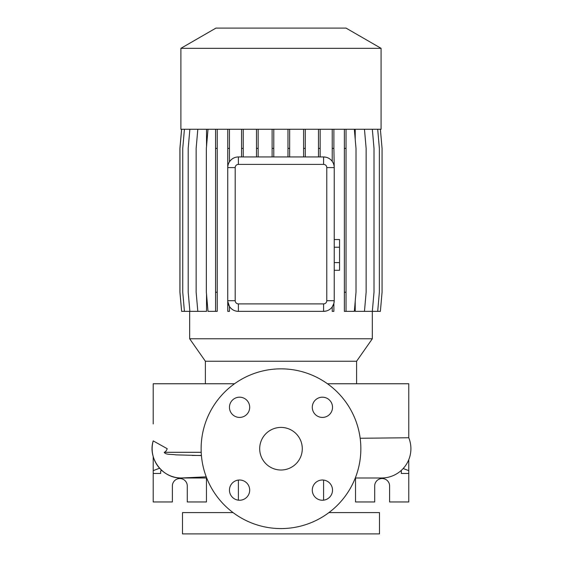 <?xml version="1.0" encoding="UTF-8"?>
<svg xmlns="http://www.w3.org/2000/svg" width="562" height="562" viewBox="0 0 562 562"><rect width="100%" height="100%" fill="white"/><g stroke="black" fill="none" stroke-linecap="round" stroke-linejoin="round"><path stroke-width="0.84" d="M280.986 427.415A21.3 21.3 0 0 0 259.693 448.715A21.3 21.3 0 0 0 280.986 470.008A21.3 21.3 0 0 0 302.286 448.715A21.3 21.3 0 0 0 280.986 427.415M239.574 397.186A10.116 10.116 0 0 0 229.458 407.302A10.116 10.116 0 0 0 239.574 417.418A10.116 10.116 0 0 0 249.69 407.302A10.116 10.116 0 0 0 239.574 397.186M239.574 480.011A10.116 10.116 0 0 0 229.458 490.127A10.116 10.116 0 0 0 239.574 500.243A10.116 10.116 0 0 0 249.69 490.127A10.116 10.116 0 0 0 239.574 480.011M322.405 480.011A10.116 10.116 0 0 0 312.289 490.127A10.116 10.116 0 0 0 322.405 500.243A10.116 10.116 0 0 0 332.521 490.127A10.116 10.116 0 0 0 322.405 480.011M322.405 397.186A10.116 10.116 0 0 0 312.289 407.302A10.116 10.116 0 0 0 322.405 417.418A10.116 10.116 0 0 0 332.521 407.302A10.116 10.116 0 0 0 322.405 397.186M381.619 477.995L355.289 477.995L381.619 477.995A29.28 29.28 0 0 0 408.771 437.749L408.771 395.472M360.165 438.269L408.771 437.749L408.771 383.755L327.456 383.755M234.523 383.755L153.208 383.755L153.208 423.966M201.421 455.578L175.899 454.855C171.593 454.103 165.769 455.016 164.195 452.305C165.411 451.988 166.422 450.787 167.223 448.715L153.208 440.889C147.574 458.669 162.783 478.676 181.428 477.995A29.28 29.28 -90 0 1 153.208 440.889M356.596 383.755L356.596 361.24L205.383 361.24L205.383 383.755M356.596 361.24L372.325 338.774L189.654 338.774L205.383 361.24M381.085 48.332L180.894 48.332L180.894 129.26L381.085 129.26L381.085 48.332L346.044 28.1L215.934 28.1L180.894 48.332M238.393 480.081L238.393 500.173M323.586 480.081L323.586 500.173M233.068 512.6L182.488 512.6L182.488 533.9L379.491 533.9L379.491 512.6L328.911 512.6M159.594 468.223L153.208 470.64L153.208 501.957L172.372 501.957L172.372 485.982A7.454 7.454 0 0 1 179.826 478.529A7.454 7.454 0 0 1 187.287 485.982L187.287 501.957L206.451 501.957L206.451 477.995M355.528 477.995L355.528 501.957L374.692 501.957L374.692 485.982A7.454 7.454 0 0 1 382.146 478.529A7.454 7.454 0 0 1 389.607 485.982L389.607 501.957L408.771 501.957L408.771 459.674M280.986 528.575A79.86 79.86 0 0 0 360.853 448.715A79.86 79.86 0 0 0 280.986 368.848A79.86 79.86 0 0 0 201.126 448.715A79.86 79.86 0 0 0 280.986 528.575M189.654 311.348L189.654 338.774M380.39 129.26L382.062 148.382L382.062 292.226L380.39 311.348L372.332 311.348L372.325 338.774M372.332 129.26L374.004 148.382L374.004 292.226L372.332 311.348L355.219 311.348L355.219 301.197M355.219 139.411L355.219 129.26M227.779 129.26L227.75 167.595A10.65 10.65 0 0 1 238.393 156.946L323.586 156.946A10.65 10.65 0 0 1 334.228 167.595L333.891 148.382L332.219 148.382L332.219 161.357M333.891 303.382L333.891 311.348L332.219 311.348L332.219 306.936L333.891 303.382L334.228 300.698A10.65 10.65 0 0 1 323.586 311.348L326.051 311.06M229.451 306.473C231.699 309.669 234.677 311.292 238.393 311.348A10.65 10.65 0 0 1 227.75 300.698L227.779 311.348L229.451 311.348L229.451 306.473L227.779 301.492M189.872 129.26L188.2 148.382L188.2 292.226L189.872 311.348L206.535 311.348L206.535 294.404M206.535 146.204L206.535 129.26M326.775 167.595L334.228 167.595L334.228 300.698L326.775 300.698L326.775 167.595A3.189 3.189 0 0 0 323.586 164.399L238.393 164.399A3.189 3.189 0 0 0 235.204 167.595L235.204 300.698A3.189 3.189 0 0 0 238.393 303.894L323.586 303.894A3.189 3.189 0 0 0 326.775 300.698M326.044 157.234L323.586 156.946L323.586 164.399M238.393 164.399L238.393 156.946C234.684 156.995 231.706 158.617 229.451 161.821L229.451 148.382L227.779 148.382M401.317 473.457L401.317 470.928L401.317 473.457L408.771 473.457M400.882 470.766L401.317 470.928M408.771 470.64L403.179 468.525M160.662 470.928L160.662 473.457L160.662 470.928L161.842 470.485M153.208 470.64L153.208 456.541M160.662 473.457L153.208 473.457M235.204 300.698L227.75 300.698L227.75 167.595L235.204 167.595M323.586 303.894L323.586 311.348L238.393 311.348L238.393 303.894M182.889 477.96A29.28 29.28 -90 0 1 181.428 477.995L206.69 477.995M344.365 129.26L344.365 311.348L354.334 311.348L356.006 292.226L356.006 148.382L354.334 129.26M346.037 129.26L346.037 148.382L344.365 148.382M346.037 148.382L346.037 292.226L344.365 292.226M346.037 292.226L346.037 311.348M289.648 129.26L289.648 148.382L287.976 148.382L287.976 156.946M289.648 148.382L289.648 156.946M287.976 129.26L287.976 148.382M377.692 129.26L379.364 148.382L379.364 292.226L377.692 311.348M258.155 129.26L258.155 148.382L256.483 148.382L256.483 156.946M258.155 148.382L258.155 156.946M256.483 129.26L256.483 148.382M184.42 129.26L182.748 148.382L182.748 292.226L184.42 311.348L189.872 311.348M333.891 129.26L333.891 148.382M332.219 129.26L332.219 148.382M229.451 129.26L229.451 148.382M305.264 129.26L305.264 148.382L303.592 148.382L303.592 156.946M305.264 148.382L305.264 156.946M303.592 129.26L303.592 148.382M217.241 129.26L217.241 311.348L208.017 311.348L206.345 292.226L206.345 148.382L208.017 129.26M215.569 129.26L215.569 311.348M217.241 148.382L215.569 148.382M217.241 292.226L215.569 292.226M181.631 129.26L179.959 148.382L179.959 292.226L181.631 311.348L184.42 311.348M273.785 129.26L273.785 148.382L272.113 148.382L272.113 156.946M273.785 148.382L273.785 156.946M272.113 129.26L272.113 148.382M364.464 129.26L366.136 148.382L366.136 292.226L364.464 311.348M197.817 129.26L196.145 148.382L196.145 292.226L197.817 311.348M181.589 129.26L179.917 148.382L179.917 292.226L181.631 311.348M243.227 129.26L243.227 148.382L241.555 148.382L241.555 156.946M243.227 148.382L243.227 156.946M241.555 129.26L241.555 148.382M320.157 129.26L320.157 148.382L318.485 148.382L318.485 156.946M320.157 148.382L320.157 156.946M318.485 129.26L318.485 148.382M334.228 247.224L339.553 247.224L339.553 239.538L334.228 239.538M339.553 247.224L339.553 262.595L334.228 262.595M339.553 262.595L339.553 270.28L334.228 270.28M201.21 452.305L164.195 452.305M201.414 455.452L192.267 455.452M206.24 476.829L181.428 477.995"/></g></svg>
